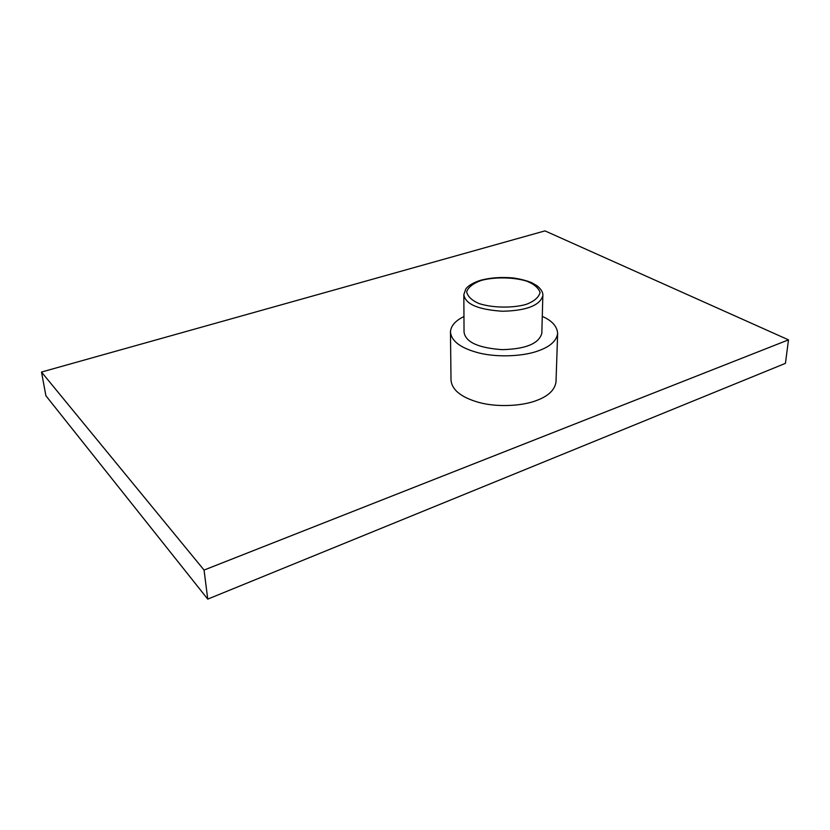 <?xml version="1.0" encoding="UTF-8"?>
<svg xmlns="http://www.w3.org/2000/svg" width="830" height="830" viewBox="0 0 830 830"><rect width="100%" height="100%" fill="white"/><g stroke="black" fill="none" stroke-linecap="round" stroke-linejoin="round"><path stroke-width="1.25" d="M207.749 599.115L45.909 395.775L41.5 372.048L544.978 230.885L788.5 339.854L204.056 570.065L207.749 599.115L785.429 363.353L788.5 339.854M41.5 372.048L204.056 570.065M463.96 316.552C455.566 320.577 451.074 325.609 450.462 331.637C451.115 341.099 460.681 348.226 479.169 353.02C498.145 357.709 523.792 356.184 537.83 351.007C549.865 346.867 556.474 341.037 557.646 333.515C557.169 326.366 552.054 320.66 542.28 316.406M557.646 333.515L556.007 381.945C554.834 389.934 548.35 396.118 536.564 400.485C522.807 405.963 497.699 407.53 479.138 402.509C461.024 397.383 451.655 389.789 451.001 379.725L450.462 331.637M463.835 294.598L464.043 332.021C465.391 342.043 478.07 347.915 502.098 349.648C525.629 349.098 538.867 343.662 541.824 333.349L542.841 295.729C543.214 292.648 541.336 289.359 537.186 285.873L531.905 282.781C526.697 280.644 520.524 279.036 513.397 277.977C501.496 276.888 490.561 277.656 480.601 280.281C469.573 283.787 466.066 288.332 465.703 289.203L463.835 294.598C465.194 304.091 478.08 309.652 502.503 311.25C526.417 310.69 539.863 305.513 542.841 295.729M481.338 280.405C494.006 276.93 513.116 277.013 526.552 281.08C533.898 283.974 538.421 287.771 540.102 292.471C538.815 297.348 534.209 301.311 526.293 304.34C513.199 308.179 492.709 308.044 479.035 303.552C471.751 300.398 467.622 296.445 466.626 291.704C468.587 286.931 473.494 283.165 481.338 280.405"/></g></svg>
